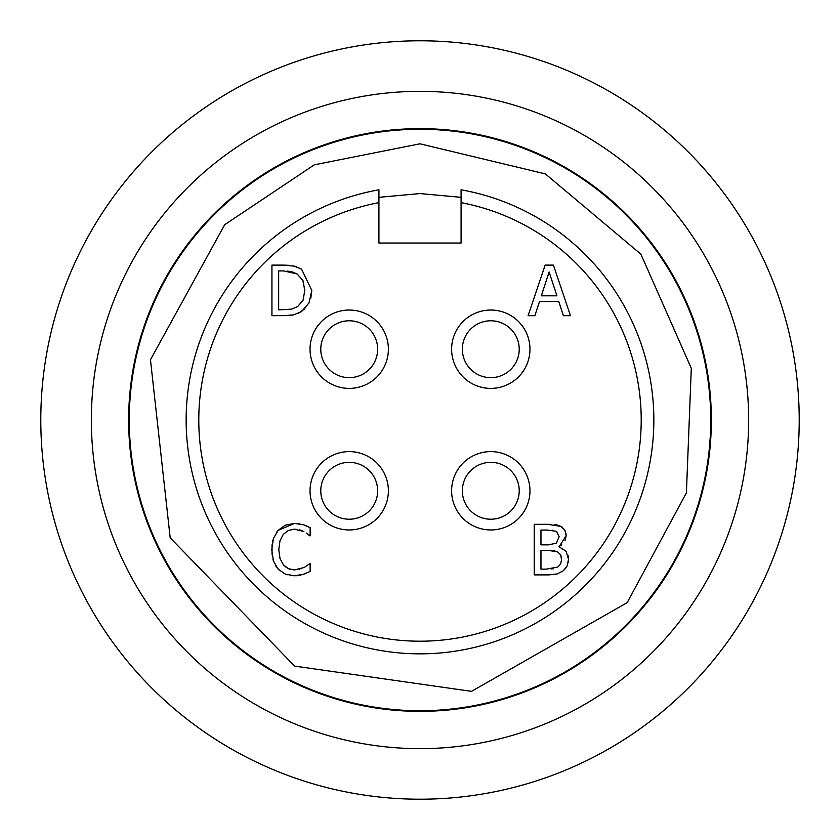 <?xml version="1.0" encoding="UTF-8"?>
<svg xmlns="http://www.w3.org/2000/svg" width="840" height="840" viewBox="0 0 840 840"><rect width="100%" height="100%" fill="white"/><g stroke="black" fill="none" stroke-linecap="round" stroke-linejoin="round"><path stroke-width="1.26" d="M320.775 349.219A28.445 28.445 0 0 1 363.437 324.587A28.445 28.445 0 0 1 363.437 373.842A28.445 28.445 0 0 1 320.775 349.219M462.346 490.781A28.445 28.445 0 0 1 505.008 466.158A28.445 28.445 0 0 1 505.008 515.413A28.445 28.445 0 0 1 462.346 490.781M378.924 189.787L378.924 197.327L420 193.567L461.076 197.327L461.076 189.787L461.076 243.033L378.924 243.033L378.924 189.787A233.846 233.846 0 0 0 224.71 548.635A233.846 233.846 0 0 0 615.29 548.635A233.846 233.846 0 0 0 461.076 189.787A233.846 233.846 0 0 1 615.29 548.635A233.846 233.846 0 0 1 224.71 548.635A233.846 233.846 0 0 1 378.924 189.787M461.076 197.327L461.076 202.64A221.203 221.203 0 0 1 604.317 542.304A221.203 221.203 0 0 1 235.683 542.304A221.203 221.203 0 0 1 378.924 202.64L378.924 197.327M553.413 265.115L545.139 265.115L528.087 315.683L534.891 315.683L539.48 301.539L558.779 301.539L563.367 315.683L570.454 315.683L553.413 265.115M556.941 295.806L541.327 295.806L549.108 272.002L556.941 295.806M565.95 533.284L566.16 535.71L564.9 530.156L560.91 526.365L562.558 527.415M556.479 524.78L560.91 526.365L547.638 524.317L551.534 524.381M554.463 524.538L555.755 524.674M547.638 524.317L534.24 524.317L534.24 574.885L548.74 574.885L557.162 573.941L563.283 570.78L557.162 573.941M561.13 556.164L560.942 555.524M557.424 551.775L560.711 554.925L561.529 559.639L560.648 563.986L557.875 567.01L546.409 569.142L540.96 569.142L540.96 550.462L548.573 550.462L557.424 551.775L553.476 550.651M556.563 531.374L559.146 536.655L556.322 543.165L548.573 544.845L540.96 544.845L540.96 530.061L547.386 530.061L556.563 531.374M552.941 530.26L552.017 530.187M555.702 574.298L548.74 574.885M566.055 567.798L563.283 570.78L567.095 566.013L568.533 559.356L568.302 562.233M567.577 564.921L567.095 566.013M568.092 555.555L568.533 559.356L566.055 551.26L559.062 546.777L565.94 551.114M559.062 546.777L566.16 535.71L565.058 540.719M561.771 544.835L559.062 546.525M551.135 568.995L553.371 568.732M283.574 315.683L293.675 314.864L301.487 311.619L309.005 302.935L311.808 290.441L301.56 269.136L294.641 266.185L283.458 265.115L271.94 265.115L271.94 315.683L287.417 315.588M304.805 290.356L303.041 300.195L297.748 306.506L291.627 309.141L278.659 309.866L278.659 270.931L283.784 270.931L297.139 273.966L302.873 280.423L304.805 290.356M303.041 300.195L303.681 298.515M283.458 265.115L288.666 265.293M293.717 265.965L301.56 269.136L311.808 290.441L310.832 298.127M304.952 308.742L298.389 313.299M293.675 314.864L291.532 315.221M297.139 273.966L292.016 271.814M291.806 271.761L287.185 271.047M303.471 281.873L303.082 280.896M306.264 533.043L310.128 535.794L310.128 527.678L303.408 524.727L294.514 523.414L285.254 525.2L278.082 530.387L273.399 538.577L271.772 549.644L273.431 560.952L278.124 569.142L285.317 574.119L294.389 575.788L303.408 574.308L310.128 571.442L310.128 563.409L304.269 567.462L294.473 569.961L288.435 568.691L283.458 564.921L280.035 558.6L278.786 549.644L279.972 540.855L283.29 534.356L288.351 530.492L294.473 529.158L303.901 531.573L299.723 529.841M279.972 540.855L279.384 543.165M295.123 529.168L294.473 529.158M309.593 535.794L308.784 535.069M303.408 524.727L306.306 525.83M306.747 526.019L310.128 527.678M276.812 531.972L278.082 530.387L294.514 523.414L296.499 523.478M298.515 523.677L299.292 523.793M272.044 554.516L272.034 544.824M272.601 541.401L272.969 539.952M279.562 570.57L275.646 565.813M273.441 560.952L273 559.514M296.635 575.726L290.577 575.516M287.248 574.791L285.317 574.119M304.983 573.773L299.292 575.421M306.485 566.045L307.482 565.288M299.145 569.436L299.859 569.247M283.458 564.921L286.471 567.62M289.475 569.111L294.473 569.961M279.709 557.519L279.962 558.359M310.034 349.219A39.186 39.186 0 0 1 368.802 315.284A39.186 39.186 0 0 1 368.802 383.145A39.186 39.186 0 0 1 310.034 349.219M529.966 349.219A39.186 39.186 0 0 1 471.198 383.145A39.186 39.186 0 0 1 471.198 315.284A39.186 39.186 0 0 1 529.966 349.219M529.966 490.781A39.186 39.186 0 0 1 471.198 524.716A39.186 39.186 0 0 1 471.198 456.855A39.186 39.186 0 0 1 529.966 490.781M310.034 490.781A39.186 39.186 0 0 1 368.802 456.855A39.186 39.186 0 0 1 368.802 524.716A39.186 39.186 0 0 1 310.034 490.781M420 129.276A290.724 290.724 0 0 1 671.779 565.362A290.724 290.724 0 0 1 168.221 565.362A290.724 290.724 0 0 1 420 129.276M320.775 490.781A28.445 28.445 0 0 1 363.437 466.158A28.445 28.445 0 0 1 363.437 515.413A28.445 28.445 0 0 1 320.775 490.781M462.346 349.219A28.445 28.445 0 0 1 505.008 324.587A28.445 28.445 0 0 1 505.008 373.842A28.445 28.445 0 0 1 462.346 349.219M635.198 732.228A379.207 379.207 0 0 0 582.803 77.511A379.207 379.207 0 0 0 42 450.251A379.207 379.207 0 0 0 635.198 732.228M606.512 690.596A328.65 328.65 0 0 1 92.4 446.219A328.65 328.65 0 0 1 561.089 123.176A328.65 328.65 0 0 1 606.512 690.596M585.344 659.894A291.354 291.354 0 0 1 129.57 443.247A291.354 291.354 0 0 1 545.087 156.859A291.354 291.354 0 0 1 585.344 659.894M420 143.808L545.391 173.911L640.868 254.163L691.299 368.245L686.406 492.881L627.175 602.648L471.503 691.351L294.609 666.089L170.195 537.831L150.454 359.751L224.7 224.7L314.307 164.829L420 143.808"/></g></svg>
